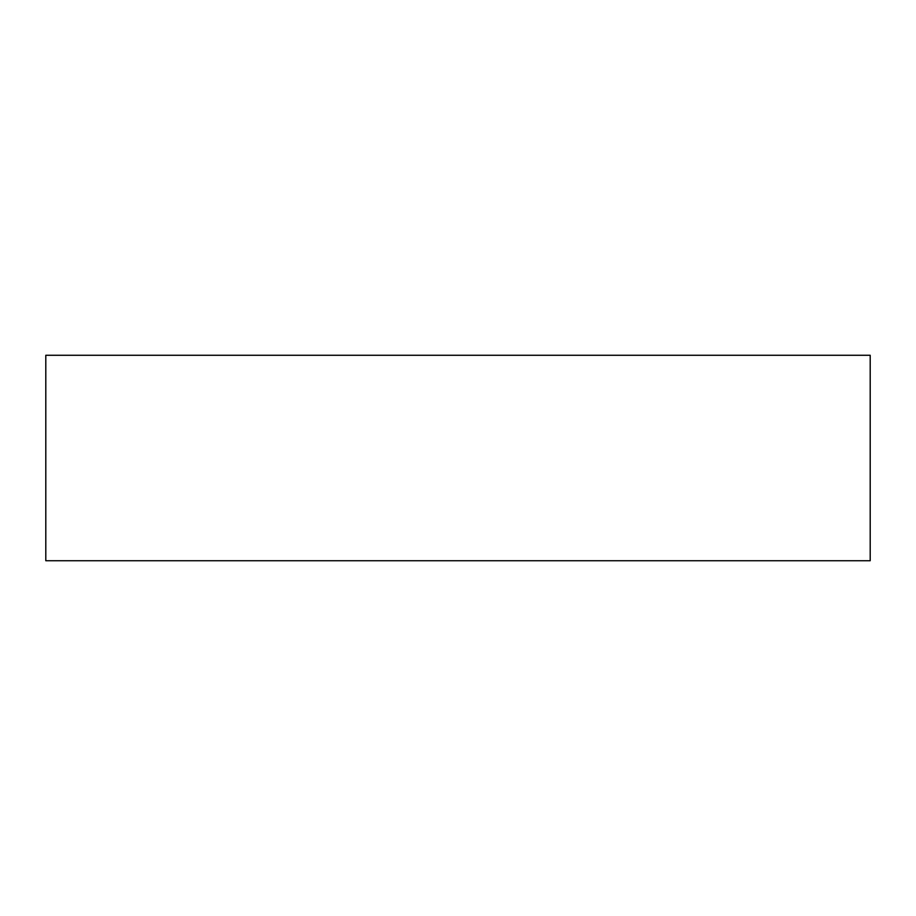 <?xml version="1.0" encoding="UTF-8"?>
<svg xmlns="http://www.w3.org/2000/svg" width="916" height="916" viewBox="0 0 916 916"><rect width="100%" height="100%" fill="white"/><g stroke="black" fill="none" stroke-linecap="round" stroke-linejoin="round"><path stroke-width="1.37" d="M870.2 355.271L45.8 355.271L45.8 560.729L870.2 560.729L870.2 355.271L870.2 560.729L45.8 560.729L45.8 355.271L870.2 355.271"/></g></svg>
